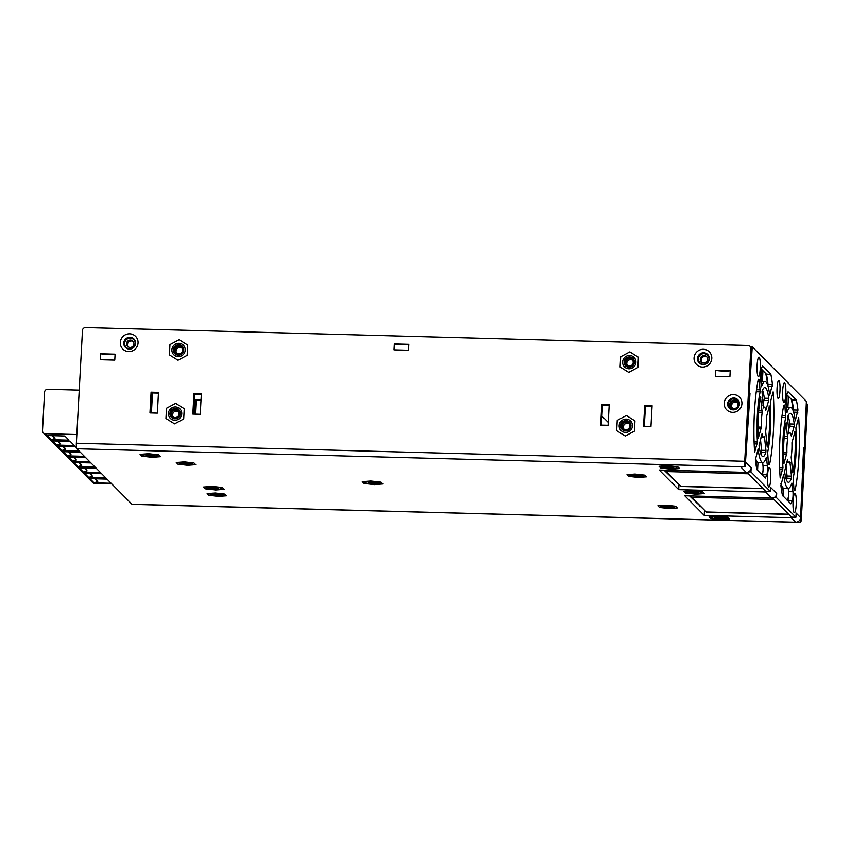 <?xml version="1.0" encoding="UTF-8"?>
<svg xmlns="http://www.w3.org/2000/svg" width="850" height="850" viewBox="0 0 850 850"><rect width="100%" height="100%" fill="white"/><g stroke="black" fill="none" stroke-linecap="round" stroke-linejoin="round"><path stroke-width="1.27" d="M705.256 510.967L689.552 495.911M679.724 485.233L664.02 470.178M704.469 510.946L704.225 515.387L791.18 517.735L795.621 522.219L131.994 504.294L76.893 448.768L745.259 466.809A4.802 0.807 91.5 0 1 744.738 461.295L750.847 348.521A2.996 2.922 -44.8 0 0 748.043 345.472L85.606 327.59A2.996 2.922 -44.8 0 0 82.482 330.469L76.373 443.243A4.802 0.807 91.5 0 0 76.893 448.768M793.496 517.204A4.802 4.675 135.2 0 1 791.18 517.735M803.664 448.322L804.366 448.343L803.633 447.61L800.615 517.608A4.802 4.675 135.2 0 1 795.621 522.219L800.36 522.346L800.615 517.661M806.746 403.495A2.996 2.922 135.2 0 1 807.5 405.62L801.391 518.394A4.802 0.807 -88.5 0 1 800.487 522.41A4.802 0.807 -88.5 0 1 800.36 522.346M800.487 522.41L132.122 504.358A4.802 0.807 -88.5 0 1 131.994 504.294M800.668 517.661L806.767 404.887A2.996 2.922 -44.8 0 0 806.746 404.292M750.019 346.322L750.752 347.055A2.996 2.922 135.2 0 1 751.57 349.254L745.259 466.809M711.801 358.434A8.999 8.766 135.2 0 1 702.451 367.072A8.999 8.766 135.2 0 1 694.057 357.956A8.999 8.766 135.2 0 1 703.418 349.308A8.999 8.766 135.2 0 1 711.801 358.434M138.083 342.943A8.999 8.766 135.2 0 1 128.722 351.581A8.999 8.766 135.2 0 1 120.339 342.465A8.999 8.766 135.2 0 1 129.689 333.816A8.999 8.766 135.2 0 1 138.083 342.943M741.933 403.707A8.999 8.766 135.2 0 1 732.583 412.346A8.999 8.766 135.2 0 1 724.189 403.229A8.999 8.766 135.2 0 1 733.539 394.591A8.999 8.766 135.2 0 1 741.933 403.707M643.567 426.254L650.962 426.445L652.088 405.726L644.693 405.535L643.567 426.254M608.079 425.287L609.206 404.568L601.811 404.377L600.684 425.096L608.079 425.287M192.865 414.078L200.26 414.279L201.386 393.561L193.991 393.359L192.865 414.078M157.377 413.121L158.504 392.402L151.109 392.201L149.982 412.919L157.377 413.121M632.474 425.946A6.758 6.577 135.2 0 1 621.031 430.525A6.758 6.577 135.2 0 1 623.496 419.592A6.758 6.577 135.2 0 1 632.474 425.946M635.928 362.312A6.758 6.577 135.2 0 1 624.474 366.892A6.758 6.577 135.2 0 1 626.939 355.959A6.758 6.577 135.2 0 1 635.928 362.312M181.773 413.78A6.758 6.577 135.2 0 1 170.329 418.359A6.758 6.577 135.2 0 1 172.794 407.426A6.758 6.577 135.2 0 1 181.773 413.78M185.226 350.136A6.758 6.577 135.2 0 1 173.772 354.716A6.758 6.577 135.2 0 1 176.248 343.783A6.758 6.577 135.2 0 1 185.226 350.136M115.111 354.174L100.619 353.781L100.3 359.709L114.793 360.092L115.111 354.174A10.508 1.647 -176.9 0 1 100.619 353.781M730.235 370.781L715.753 370.398L715.424 376.316L729.916 376.709L730.235 370.781A10.508 1.647 -176.9 0 1 715.753 370.398M408.85 344.324L394.358 343.931L394.039 349.849L408.531 350.243L408.85 344.324A10.508 1.647 -176.9 0 1 394.358 343.931M699.284 363.035A6.003 5.844 135.2 0 1 701.516 353.473A6.003 5.844 135.2 0 1 707.806 354.578M125.556 347.544A6.003 5.844 135.2 0 1 127.787 337.981A6.003 5.844 135.2 0 1 134.077 339.086M729.406 408.308A6.003 5.844 135.2 0 1 731.638 398.746A6.003 5.844 135.2 0 1 737.928 399.861M158.461 393.114L151.842 392.934L150.758 412.941M201.344 394.272L194.724 394.092L193.641 414.099M609.163 405.291L602.533 405.11L601.449 425.117M652.046 406.449L645.416 406.268L644.332 426.275M709.336 358.838A6.003 5.844 135.2 0 1 699.157 362.908A6.003 5.844 135.2 0 1 701.346 353.186A6.003 5.844 135.2 0 1 709.336 358.838M135.607 343.347A6.003 5.844 135.2 0 1 125.428 347.416A6.003 5.844 135.2 0 1 127.627 337.705A6.003 5.844 135.2 0 1 135.607 343.347M739.457 404.122A6.003 5.844 135.2 0 1 729.289 408.191A6.003 5.844 135.2 0 1 731.478 398.469A6.003 5.844 135.2 0 1 739.457 404.122M151.842 392.934L151.109 392.201M194.724 394.092L193.991 393.359M602.533 405.11L601.811 404.377M645.416 406.268L644.693 405.535M745.492 462.358A4.802 4.675 -44.8 0 0 745.514 462.081L749.997 393.55A4.505 0.701 3.1 0 0 749.19 393.21M747.044 472.345L765.977 491.417L770.408 491.534L770.631 487.39L776.709 493.521L776.486 497.664L795.94 517.267L796.163 513.124L800.615 517.608M772.576 498.068L791.499 517.151L795.94 517.267M761.196 368.9L766.36 374.096L770.897 374.478A58.523 9.86 91.5 0 1 772.448 384.37L769.718 395.112A40.513 6.832 91.5 0 0 765.011 381.586A40.513 6.832 91.5 0 0 761.483 386.814L760.399 378.282A6.003 1.009 91.5 0 1 761.016 369.378A58.523 9.86 91.5 0 1 762.546 366.053L770.791 374.212M767.975 386.059L768.007 384.253A58.523 9.86 91.5 0 0 766.456 374.351L766.36 374.096M755.406 457.991A40.513 6.832 91.5 0 0 758.381 462.474L762.822 462.591A40.513 6.832 91.5 0 0 766.349 457.353L767.433 465.896A6.003 1.009 91.5 0 1 766.817 474.789A58.523 9.86 91.5 0 1 765.298 478.082L756.914 469.636A58.523 9.86 91.5 0 1 755.374 459.786L758.104 449.044A40.513 6.832 91.5 0 0 762.822 462.591M762.694 462.591L762.992 465.768L767.433 465.896M762.206 475.118A58.523 9.86 91.5 0 0 762.376 474.672A6.003 1.009 91.5 0 0 762.992 465.768M760.431 438.674L761.536 450.298L765.967 450.415L765.818 452.614A34.521 5.812 91.5 0 1 762.981 456.588A34.521 5.812 91.5 0 1 759.061 445.804L762.025 433.808A15.002 2.529 91.5 0 0 763.502 437.091A15.002 2.529 91.5 0 0 764.394 436.199L765.967 450.415M760.835 453.921A34.521 5.812 91.5 0 0 761.388 452.498L761.536 450.298M762.949 405.344L764.32 398.236A34.521 5.812 91.5 0 0 762.556 390.139M786.728 394.623L791.892 399.829L796.429 400.201A58.523 9.86 91.5 0 1 797.98 410.104L795.249 420.835A40.513 6.832 91.5 0 0 790.532 407.32A40.513 6.832 91.5 0 0 787.015 412.547L785.931 404.005A6.003 1.009 91.5 0 1 786.548 395.112A58.523 9.86 91.5 0 1 788.077 391.786L796.322 399.946M793.507 411.793L793.539 409.987A58.523 9.86 91.5 0 0 791.987 400.084L791.892 399.829M780.938 483.724A40.513 6.832 91.5 0 0 783.912 488.208L788.354 488.325A40.513 6.832 91.5 0 0 791.881 483.087L792.965 491.619A6.003 1.009 91.5 0 1 792.349 500.522A58.523 9.86 91.5 0 1 790.829 503.816L782.446 495.359A58.523 9.86 91.5 0 1 780.906 485.509L783.636 474.778A40.513 6.832 91.5 0 0 788.354 488.325M788.226 488.325L788.524 491.502L792.965 491.619M787.737 500.852A58.523 9.86 91.5 0 0 787.907 500.406A6.003 1.009 91.5 0 0 788.524 491.502M785.963 464.408L787.068 476.032L791.499 476.149L791.35 478.348A34.521 5.812 91.5 0 1 788.513 482.322A34.521 5.812 91.5 0 1 784.593 471.527L787.557 459.542A15.002 2.529 91.5 0 0 789.034 462.825A15.002 2.529 91.5 0 0 789.926 461.933L791.499 476.149M786.951 478.114A34.521 5.812 -88.5 0 1 786.356 479.644A34.521 5.812 91.5 0 0 786.919 478.231L787.068 476.032M788.481 431.078L789.852 423.969A34.521 5.812 91.5 0 0 788.088 415.862M749.211 392.817L749.997 393.55M804.366 448.343L806.395 401.381L752.271 346.832L749.264 392.817M734.134 398.777A5.557 5.408 -44.8 0 0 728.365 404.111A5.557 5.408 -44.8 0 0 733.539 409.732A5.557 5.408 -44.8 0 0 739.309 404.398A5.557 5.408 -44.8 0 0 734.134 398.777M745.514 462.081L751.177 467.787L750.954 471.931L770.408 491.534M786.473 422.971L786.101 422.758A34.521 5.812 91.5 0 0 783.87 463.877L786.93 452.88A15.002 2.529 91.5 0 1 787.716 438.462L786.059 422.96M794.197 426.339L794.293 424.086A34.521 5.812 91.5 0 0 790.372 413.323A34.521 5.812 91.5 0 0 787.536 417.286L788.959 433.702A15.002 2.529 91.5 0 1 789.852 432.82A15.002 2.529 91.5 0 1 791.329 436.082L794.197 426.339L789.756 426.222M795.016 431.736L791.956 442.733A15.002 2.529 91.5 0 1 791.18 457.162L792.784 472.866A34.521 5.812 91.5 0 0 795.016 431.736L794.527 431.726M795.398 488.846A58.523 9.86 91.5 0 0 798.681 417.616L795.908 427.89A40.513 6.832 91.5 0 1 793.199 478.029L793.879 488.123A6.003 1.009 91.5 0 0 794.633 490.631A6.003 1.009 91.5 0 0 795.398 488.846L793.953 488.803M780.194 477.998L782.967 467.723A40.513 6.832 91.5 0 1 785.687 417.594L785.018 407.501A6.003 1.009 91.5 0 0 784.263 404.993A6.003 1.009 91.5 0 0 783.487 406.778A58.523 9.86 91.5 0 0 780.194 477.998M760.941 397.248L760.569 397.024A34.521 5.812 91.5 0 0 758.338 438.143L761.398 427.146A15.002 2.529 91.5 0 1 762.184 412.728L760.527 397.237M768.666 400.605L768.761 398.353A34.521 5.812 91.5 0 0 764.841 387.589A34.521 5.812 91.5 0 0 762.004 391.553L763.428 407.968A15.002 2.529 91.5 0 1 764.32 407.086A15.002 2.529 91.5 0 1 765.797 410.348L768.666 400.605L764.224 400.488M769.484 406.002L766.424 416.999A15.002 2.529 91.5 0 1 765.648 431.439L767.253 447.132A34.521 5.812 91.5 0 0 769.484 406.002L768.995 405.992M769.866 463.112A58.523 9.86 91.5 0 0 773.149 391.882L770.376 402.167A40.513 6.832 91.5 0 1 767.667 452.306L768.347 462.4A6.003 1.009 91.5 0 0 769.101 464.908A6.003 1.009 91.5 0 0 769.866 463.112L768.421 463.069M754.673 452.264L757.446 441.989A40.513 6.832 91.5 0 1 760.155 391.861L759.486 381.767A6.003 1.009 91.5 0 0 758.731 379.259A6.003 1.009 91.5 0 0 757.956 381.055A58.523 9.86 91.5 0 0 754.673 452.264M757.116 365.277A9.754 1.647 -88.5 0 1 758.721 357.212A9.754 1.647 -88.5 0 1 760.272 368.464A9.754 1.647 -88.5 0 1 758.2 376.518A9.754 1.647 -88.5 0 1 757.116 365.277M767.55 475.681A9.754 1.647 -88.5 0 1 769.154 467.617A9.754 1.647 -88.5 0 1 770.706 478.869A9.754 1.647 -88.5 0 1 768.634 486.922A9.754 1.647 -88.5 0 1 767.55 475.681M782.648 391.011A9.754 1.647 -88.5 0 1 784.253 382.946A9.754 1.647 -88.5 0 1 785.804 394.198A9.754 1.647 -88.5 0 1 783.732 402.252A9.754 1.647 -88.5 0 1 782.648 391.011M793.082 501.415A9.754 1.647 -88.5 0 1 794.686 493.351A9.754 1.647 -88.5 0 1 796.237 504.603A9.754 1.647 -88.5 0 1 794.166 512.656A9.754 1.647 -88.5 0 1 793.082 501.415M779.004 380.641A8.999 1.519 -88.5 0 1 779.981 390.989A8.999 1.519 -88.5 0 1 778.048 398.406A8.999 1.519 -88.5 0 1 778.026 398.384A8.999 1.519 -88.5 0 1 777.006 389.481A8.999 1.519 -88.5 0 1 778.504 380.651A8.999 1.519 -88.5 0 1 779.004 380.641M774.042 497.601L776.486 497.664M776.709 493.521A4.802 4.675 135.2 0 1 771.726 498.132L684.781 495.784L704.225 515.387M751.177 467.787A4.802 4.675 135.2 0 1 746.194 472.398L659.249 470.05L678.704 489.653L765.648 492.001L771.726 498.132M726.952 518.117A7.65 1.201 3.1 0 1 727.048 518.33A7.65 1.201 3.1 0 1 719.992 519.148A7.65 1.201 3.1 0 1 711.864 517.714A7.65 1.201 3.1 0 1 711.769 517.501A7.65 1.201 3.1 0 1 718.813 516.694A7.65 1.201 3.1 0 1 726.952 518.117M701.664 492.639A7.65 1.201 3.1 0 1 701.76 492.841A7.65 1.201 3.1 0 1 694.705 493.659A7.65 1.201 3.1 0 1 686.577 492.224A7.65 1.201 3.1 0 1 686.471 492.012A7.65 1.201 3.1 0 1 693.526 491.204A7.65 1.201 3.1 0 1 701.664 492.639M676.855 467.638A7.65 1.201 3.1 0 1 676.961 467.851A7.65 1.201 3.1 0 1 669.906 468.658A7.65 1.201 3.1 0 1 661.778 467.234A7.65 1.201 3.1 0 1 661.672 467.022A7.65 1.201 3.1 0 1 668.727 466.204A7.65 1.201 3.1 0 1 676.855 467.638M221.414 488.399A7.65 1.201 3.1 0 1 221.51 488.601A7.65 1.201 3.1 0 1 214.466 489.419A7.65 1.201 3.1 0 1 206.327 487.985A7.65 1.201 3.1 0 1 206.231 487.783A7.65 1.201 3.1 0 1 213.286 486.965A7.65 1.201 3.1 0 1 221.414 488.399M380.131 483.023A7.65 1.201 3.1 0 1 380.237 483.236A7.65 1.201 3.1 0 1 373.182 484.043A7.65 1.201 3.1 0 1 365.054 482.619A7.65 1.201 3.1 0 1 364.947 482.407A7.65 1.201 3.1 0 1 372.002 481.589A7.65 1.201 3.1 0 1 380.131 483.023M157.909 455.728A7.65 1.201 3.1 0 1 158.015 455.929A7.65 1.201 3.1 0 1 150.96 456.748A7.65 1.201 3.1 0 1 142.832 455.313A7.65 1.201 3.1 0 1 142.726 455.111A7.65 1.201 3.1 0 1 149.781 454.293A7.65 1.201 3.1 0 1 157.909 455.728M674.241 507.067A6.758 1.062 -176.9 0 0 667.069 505.803A6.758 1.062 -176.9 0 0 660.843 506.515A6.758 1.062 -176.9 0 0 660.939 506.706A6.758 1.062 -176.9 0 0 668.111 507.971A6.758 1.062 -176.9 0 0 674.337 507.248A6.758 1.062 -176.9 0 0 674.241 507.067M643.365 475.936A6.758 1.062 -176.9 0 0 636.183 474.672A6.758 1.062 -176.9 0 0 629.967 475.394A6.758 1.062 -176.9 0 0 630.052 475.575A6.758 1.062 -176.9 0 0 637.224 476.839A6.758 1.062 -176.9 0 0 643.45 476.127A6.758 1.062 -176.9 0 0 643.365 475.936M192.663 463.771A6.758 1.062 -176.9 0 0 185.491 462.506A6.758 1.062 -176.9 0 0 179.265 463.229A6.758 1.062 -176.9 0 0 179.35 463.409A6.758 1.062 -176.9 0 0 186.532 464.674A6.758 1.062 -176.9 0 0 192.748 463.951A6.758 1.062 -176.9 0 0 192.663 463.771M223.539 494.891A6.758 1.062 -176.9 0 0 216.367 493.627A6.758 1.062 -176.9 0 0 210.141 494.349A6.758 1.062 -176.9 0 0 210.237 494.53A6.758 1.062 -176.9 0 0 217.409 495.794A6.758 1.062 -176.9 0 0 223.635 495.082A6.758 1.062 -176.9 0 0 223.539 494.891M767.964 491.47A4.802 4.675 135.2 0 1 765.648 492.001M678.938 485.212L678.704 489.653M748.51 471.867L750.954 471.931M802.273 474.013L803.696 447.737A4.505 0.701 -176.9 0 0 803.633 447.61M734.166 408.489A3.751 3.655 135.2 0 1 731 403.336A3.751 3.655 135.2 0 1 737.024 402.146A3.751 3.655 135.2 0 1 734.166 408.489M732.211 407.851A3.751 3.655 135.2 0 1 737.449 402.656M733.901 408.999A4.505 4.378 135.2 0 1 729.704 404.441A4.505 4.378 135.2 0 1 737.343 401.391A4.505 4.378 135.2 0 1 733.901 408.999M638.424 357.244L629.829 351.879L620.681 356.766L620.117 367.019L628.713 372.385L637.861 367.498L638.424 357.244M624.091 361.994A5.249 5.111 -44.8 0 0 628.989 367.306A5.249 5.111 -44.8 0 0 634.451 362.27A5.249 5.111 -44.8 0 0 629.553 356.947A5.249 5.111 -44.8 0 0 624.091 361.994M633.207 362.472A3.751 3.655 135.2 0 1 626.854 365.022A3.751 3.655 135.2 0 1 628.224 358.944A3.751 3.655 135.2 0 1 633.207 362.472M626.79 363.258A3.751 3.655 -44.8 0 0 627.385 365.457A3.751 3.655 -44.8 0 1 632.612 360.272A3.751 3.655 -44.8 0 0 626.79 363.258M633.824 362.376A4.505 4.378 135.2 0 1 626.195 365.426A4.505 4.378 135.2 0 1 627.842 358.137A4.505 4.378 135.2 0 1 633.824 362.376M634.971 420.888L626.376 415.512L617.227 420.399L616.675 430.663L625.271 436.029L634.419 431.141L634.971 420.888M620.649 425.627A5.249 5.111 -44.8 0 0 625.547 430.95A5.249 5.111 -44.8 0 0 630.997 425.914A5.249 5.111 -44.8 0 0 626.099 420.591A5.249 5.111 -44.8 0 0 620.649 425.627M629.765 426.116A3.751 3.655 135.2 0 1 623.401 428.655A3.751 3.655 135.2 0 1 624.771 422.588A3.751 3.655 135.2 0 1 629.765 426.116M623.347 426.891A3.751 3.655 -44.8 0 0 623.942 429.101A3.751 3.655 -44.8 0 1 629.17 423.916A3.751 3.655 -44.8 0 0 623.347 426.891M630.381 426.009A4.505 4.378 135.2 0 1 622.753 429.069A4.505 4.378 135.2 0 1 624.389 421.77A4.505 4.378 135.2 0 1 630.381 426.009M187.722 345.079L179.127 339.713L169.979 344.601L169.416 354.854L178.011 360.219L187.17 355.332L187.722 345.079M173.4 349.817A5.249 5.111 -44.8 0 0 178.288 355.141A5.249 5.111 -44.8 0 0 183.749 350.104A5.249 5.111 -44.8 0 0 178.851 344.781A5.249 5.111 -44.8 0 0 173.4 349.817M182.506 350.306A3.751 3.655 135.2 0 1 176.152 352.846A3.751 3.655 135.2 0 1 177.523 346.779A3.751 3.655 135.2 0 1 182.506 350.306M176.088 351.092A3.751 3.655 -44.8 0 0 176.683 353.292A3.751 3.655 -44.8 0 1 181.911 348.107A3.751 3.655 -44.8 0 0 176.088 351.092M183.133 350.2A4.505 4.378 135.2 0 1 175.493 353.26A4.505 4.378 135.2 0 1 177.14 345.971A4.505 4.378 135.2 0 1 183.133 350.2M184.269 408.712L175.684 403.346L166.526 408.234L165.973 418.487L174.569 423.853L183.717 418.965L184.269 408.712M169.947 413.461A5.249 5.111 -44.8 0 0 174.845 418.784A5.249 5.111 -44.8 0 0 180.296 413.737A5.249 5.111 -44.8 0 0 175.408 408.425A5.249 5.111 -44.8 0 0 169.947 413.461M179.063 413.95A3.751 3.655 135.2 0 1 172.699 416.489A3.751 3.655 135.2 0 1 174.069 410.412A3.751 3.655 135.2 0 1 179.063 413.95M172.646 414.726A3.751 3.655 -44.8 0 0 173.241 416.936A3.751 3.655 -44.8 0 1 178.468 411.74A3.751 3.655 -44.8 0 0 172.646 414.726M179.679 413.844A4.505 4.378 135.2 0 1 172.051 416.893A4.505 4.378 135.2 0 1 173.697 409.604A4.505 4.378 135.2 0 1 179.679 413.844M177.979 464.196L187.691 465.29L195.723 464.674L194.034 462.984L184.322 461.89L176.29 462.506L177.979 464.196M191.186 463.728A5.249 0.818 -176.9 0 0 186.023 462.772A5.249 0.818 -176.9 0 0 180.837 463.176A5.249 0.818 -176.9 0 0 180.827 463.452A5.249 0.818 -176.9 0 0 186.83 464.451A5.249 0.818 -176.9 0 0 191.197 463.739A5.249 0.818 -176.9 0 0 191.186 463.728M190.241 463.324A4.505 0.701 3.1 0 1 186.012 463.558A4.505 0.701 3.1 0 1 181.826 462.868M628.681 476.372L638.393 477.456L646.425 476.85L644.736 475.15L635.024 474.066L626.992 474.672L628.681 476.372M641.888 475.894A5.249 0.818 -176.9 0 0 636.724 474.938A5.249 0.818 -176.9 0 0 631.539 475.352A5.249 0.818 -176.9 0 0 631.529 475.618A5.249 0.818 -176.9 0 0 637.532 476.616A5.249 0.818 -176.9 0 0 641.888 475.904A5.249 0.818 -176.9 0 0 641.888 475.894M640.942 475.501A4.505 0.701 3.1 0 1 636.714 475.724A4.505 0.701 3.1 0 1 632.528 475.044M659.558 507.493L669.269 508.576L677.301 507.971L675.622 506.271L665.901 505.187L657.879 505.793L659.558 507.493M672.764 507.025A5.249 0.818 -176.9 0 0 667.601 506.058A5.249 0.818 -176.9 0 0 662.416 506.473A5.249 0.818 -176.9 0 0 662.416 506.738A5.249 0.818 -176.9 0 0 668.408 507.737A5.249 0.818 -176.9 0 0 672.775 507.036A5.249 0.818 -176.9 0 0 672.764 507.025M671.819 506.621A4.505 0.701 3.1 0 1 667.59 506.844A4.505 0.701 3.1 0 1 663.414 506.164M208.856 495.327L218.577 496.411L226.599 495.805L224.921 494.105L215.199 493.011L207.177 493.627L208.856 495.327M222.062 494.849A5.249 0.818 -176.9 0 0 216.899 493.892A5.249 0.818 -176.9 0 0 211.714 494.307A5.249 0.818 -176.9 0 0 211.714 494.572A5.249 0.818 -176.9 0 0 217.706 495.571A5.249 0.818 -176.9 0 0 222.073 494.859A5.249 0.818 -176.9 0 0 222.062 494.849M221.117 494.445A4.505 0.701 3.1 0 1 216.888 494.679A4.505 0.701 3.1 0 1 212.712 493.999M141.876 456.163L152.15 457.321L160.65 456.673L158.865 454.877L148.591 453.719L140.091 454.368L141.876 456.163M146.678 455.419A3.751 0.584 -176.9 0 0 150.663 456.121A3.751 0.584 -176.9 0 0 154.116 455.728A3.751 0.584 -176.9 0 0 154.062 455.621A3.751 0.584 -176.9 0 0 150.078 454.92A3.751 0.584 -176.9 0 0 146.625 455.313A3.751 0.584 -176.9 0 0 146.678 455.419M145.934 455.398A4.505 0.701 3.1 0 1 145.871 455.281A4.505 0.701 3.1 0 1 150.025 454.803A4.505 0.701 3.1 0 1 154.806 455.642A4.505 0.701 3.1 0 1 154.87 455.759A4.505 0.701 3.1 0 1 150.716 456.237A4.505 0.701 3.1 0 1 145.934 455.398M205.371 488.835L215.656 489.993L224.156 489.345L222.371 487.549L212.086 486.391L203.586 487.039L205.371 488.835M210.173 488.091A3.751 0.584 -176.9 0 0 214.157 488.793A3.751 0.584 -176.9 0 0 217.621 488.399A3.751 0.584 -176.9 0 0 217.568 488.293A3.751 0.584 -176.9 0 0 213.584 487.592A3.751 0.584 -176.9 0 0 210.131 487.985A3.751 0.584 -176.9 0 0 210.173 488.091M209.44 488.07A4.505 0.701 3.1 0 1 209.376 487.953A4.505 0.701 3.1 0 1 213.52 487.475A4.505 0.701 3.1 0 1 218.312 488.314A4.505 0.701 3.1 0 1 218.365 488.431A4.505 0.701 3.1 0 1 214.221 488.92A4.505 0.701 3.1 0 1 209.44 488.07M364.098 483.459L374.372 484.617L382.872 483.969L381.087 482.173L370.812 481.026L362.312 481.663L364.098 483.459M368.9 482.715A3.751 0.584 -176.9 0 0 372.884 483.416A3.751 0.584 -176.9 0 0 376.337 483.023A3.751 0.584 -176.9 0 0 376.284 482.917A3.751 0.584 -176.9 0 0 372.3 482.216A3.751 0.584 -176.9 0 0 368.847 482.619A3.751 0.584 -176.9 0 0 368.9 482.715M368.156 482.694A4.505 0.701 3.1 0 1 368.092 482.577A4.505 0.701 3.1 0 1 372.247 482.099A4.505 0.701 3.1 0 1 377.028 482.938A4.505 0.701 3.1 0 1 377.092 483.066A4.505 0.701 3.1 0 1 372.938 483.544A4.505 0.701 3.1 0 1 368.156 482.694M660.822 468.074L671.096 469.232L679.596 468.584L677.811 466.788L667.537 465.641L659.037 466.278L660.822 468.074M665.624 467.33A3.751 0.584 -176.9 0 0 669.609 468.031A3.751 0.584 -176.9 0 0 673.062 467.638A3.751 0.584 -176.9 0 0 673.009 467.532A3.751 0.584 -176.9 0 0 669.024 466.831A3.751 0.584 -176.9 0 0 665.571 467.234A3.751 0.584 -176.9 0 0 665.624 467.33M664.881 467.309A4.505 0.701 3.1 0 1 664.817 467.192A4.505 0.701 3.1 0 1 668.971 466.714A4.505 0.701 3.1 0 1 673.753 467.553A4.505 0.701 3.1 0 1 673.816 467.681A4.505 0.701 3.1 0 1 669.662 468.159A4.505 0.701 3.1 0 1 664.881 467.309M685.621 493.074L695.906 494.222L704.395 493.584L702.621 491.789L692.336 490.631L683.836 491.279L685.621 493.074M690.423 492.331A3.751 0.584 -176.9 0 0 694.407 493.032A3.751 0.584 -176.9 0 0 697.861 492.628A3.751 0.584 -176.9 0 0 697.818 492.533A3.751 0.584 -176.9 0 0 693.834 491.831A3.751 0.584 -176.9 0 0 690.37 492.224A3.751 0.584 -176.9 0 0 690.423 492.331M689.679 492.309A4.505 0.701 3.1 0 1 689.626 492.182A4.505 0.701 3.1 0 1 693.77 491.704A4.505 0.701 3.1 0 1 698.551 492.554A4.505 0.701 3.1 0 1 698.615 492.671A4.505 0.701 3.1 0 1 694.461 493.149A4.505 0.701 3.1 0 1 689.679 492.309M710.908 518.564L721.193 519.711L729.683 519.074L727.908 517.267L717.623 516.12L709.123 516.768L710.908 518.564M715.711 517.82A3.751 0.584 -176.9 0 0 719.695 518.521A3.751 0.584 -176.9 0 0 723.148 518.117A3.751 0.584 -176.9 0 0 723.106 518.022A3.751 0.584 -176.9 0 0 719.121 517.321A3.751 0.584 -176.9 0 0 715.657 517.714A3.751 0.584 -176.9 0 0 715.711 517.82M714.967 517.799A4.505 0.701 3.1 0 1 714.914 517.671A4.505 0.701 3.1 0 1 719.058 517.193A4.505 0.701 3.1 0 1 723.839 518.033A4.505 0.701 3.1 0 1 723.903 518.16A4.505 0.701 3.1 0 1 719.759 518.638A4.505 0.701 3.1 0 1 714.967 517.799M124.663 343.336A5.397 5.259 -44.8 0 0 129.699 348.808A5.397 5.259 -44.8 0 0 135.309 343.623A5.397 5.259 -44.8 0 0 130.273 338.151A5.397 5.259 -44.8 0 0 124.663 343.336M698.392 358.828A5.397 5.259 -44.8 0 0 703.428 364.299A5.397 5.259 -44.8 0 0 709.038 359.114A5.397 5.259 -44.8 0 0 704.002 353.642A5.397 5.259 -44.8 0 0 698.392 358.828M128.084 346.811A3.751 3.655 135.2 0 1 133.322 341.604M126.554 343.655A3.751 3.655 135.2 0 1 132.919 341.116A3.751 3.655 135.2 0 1 131.548 347.183A3.751 3.655 135.2 0 1 126.554 343.655M701.803 362.302A3.751 3.655 135.2 0 1 707.051 357.096M700.283 359.146A3.751 3.655 135.2 0 1 706.648 356.607A3.751 3.655 135.2 0 1 705.277 362.674A3.751 3.655 135.2 0 1 700.283 359.146M95.965 478.826L97.761 481.599L94.052 482.832L111.159 483.299M111.764 483.916L94.658 483.448L89.909 478.656L107.015 479.124M90.621 473.429L92.416 476.212L88.698 477.445L105.814 477.902M89.909 478.656L84.554 473.269L101.66 473.726M85.266 468.042L87.061 470.815L83.353 472.058L100.459 472.515M84.554 473.269L79.209 467.872L96.316 468.339M79.921 462.644L81.717 465.428L77.998 466.661L95.115 467.128M79.209 467.872L73.854 462.485L90.961 462.942M74.566 457.257L76.362 460.031L72.654 461.274L89.76 461.731M73.854 462.485L68.51 457.087L85.616 457.555M69.222 451.86L71.017 454.644L67.299 455.876L84.416 456.344M68.51 457.087L63.155 451.701L80.272 452.158M63.867 446.473L65.662 449.257L61.954 450.489L79.061 450.946M76.553 447.801L75.554 446.792L57.811 446.314L63.155 451.701M58.523 441.086L60.318 443.859L56.599 445.092L74.343 445.57L70.199 441.394L52.456 440.916L57.811 446.314M53.167 435.689L54.963 438.473L51.255 439.705L68.999 440.183L64.855 436.007L47.111 435.529L52.456 440.916M79.252 390.15L47.706 389.3A2.996 2.922 -44.8 0 0 44.583 392.179L42.5 430.663A2.996 2.922 -44.8 0 0 45.294 433.702L76.851 434.552M97.761 481.599L94.977 478.794M92.416 476.212L89.632 473.408M87.061 470.815L84.277 468.01M81.717 465.428L78.933 462.623M76.362 460.031L73.578 457.226M71.017 454.644L68.234 451.839M65.662 449.257L62.879 446.441M60.318 443.859L57.534 441.054M54.963 438.473L52.179 435.668M94.658 483.448A2.996 2.922 135.2 0 1 92.692 482.598L43.329 432.852M601.949 416.064L608.239 422.408M194.151 414.12L194.894 399.904L201.046 399.872M151.428 412.962L152.511 392.955M694.237 499.864L693.451 499.842M697.043 502.69L697 503.423M699.624 505.283L699.582 506.016M774.021 499.524L691.698 497.303A15.002 2.529 -88.5 0 1 691.029 495.943M691.698 497.303L706.286 512.008A15.002 2.529 -88.5 0 0 706.69 512.21L788.8 514.42M793.263 411.028A56.727 9.562 91.5 0 0 791.222 399.16M787.196 500.31A56.727 9.562 91.5 0 0 788.534 496.666M782.181 486.774L781.872 492.362M783.094 496.177L783.53 488.123M787.143 395.048L786.484 407.203M787.907 407.246L788.492 396.408M794.293 424.086L789.852 423.969A34.521 5.812 -88.5 0 1 790.128 426.233M748.489 473.79L666.166 471.569A15.002 2.529 -88.5 0 1 665.497 470.22M666.166 471.569L680.754 486.274A15.002 2.529 -88.5 0 0 681.158 486.476L763.268 488.686M767.731 385.294A56.727 9.562 91.5 0 0 765.691 373.426M761.664 474.576A56.727 9.562 91.5 0 0 763.013 470.942M761.419 452.381A34.521 5.812 -88.5 0 1 760.824 453.911M756.649 461.04L756.351 466.629M757.562 470.443L757.998 462.4M761.621 369.314L760.963 381.48M762.376 381.512L762.96 370.674M768.761 398.353L764.32 398.236A34.521 5.812 -88.5 0 1 764.596 400.499M806.767 404.887L807.5 405.62M76.373 443.243L744.738 461.295M751.57 349.254L750.847 348.521M740.531 466.682L746.194 472.398M783.562 454.516L786.792 454.612M783.551 452.795L786.93 452.88M784.093 438.366L787.716 438.462M784.242 436.549L787.769 436.645M779.716 469.593L782.85 469.678M779.641 467.627L782.967 467.723M781.798 417.488L785.687 417.594M782.064 415.501L785.782 415.608M783.36 407.458L785.018 407.501M786.919 478.231L791.35 478.348M789.618 462.453L790.202 462.474M787.907 500.406L792.349 500.522M793.624 412.176L797.874 412.293M793.539 409.987L797.98 410.104M791.987 400.084L796.429 400.201M758.03 428.793L761.26 428.878M758.019 427.061L761.398 427.146M758.561 412.632L762.184 412.728M758.71 410.826L762.237 410.922M754.184 443.859L757.318 443.944M754.109 441.894L757.446 441.989M756.266 391.754L760.155 391.861M756.532 389.767L760.251 389.874M757.828 381.724L759.486 381.767M761.388 452.498L765.818 452.614M764.086 436.73L764.681 436.741M762.376 474.672L766.817 474.789M768.092 386.442L772.342 386.559M768.007 384.253L772.448 384.37M766.456 374.351L770.897 374.478M45.294 433.702L47.111 435.529M195.373 414.152L196.148 399.734M788.609 514.229L706.286 512.008M763.077 488.495L680.754 486.274M750.433 346.747L752.186 346.789M788.651 432.788L789.852 432.82M786.399 462.751L789.034 462.825M786.229 407.203L790.532 407.32M763.119 407.054L764.32 407.086M760.867 437.017L763.502 437.091M760.697 381.469L765.011 381.586M194.129 414.109L194.894 399.904"/></g></svg>
